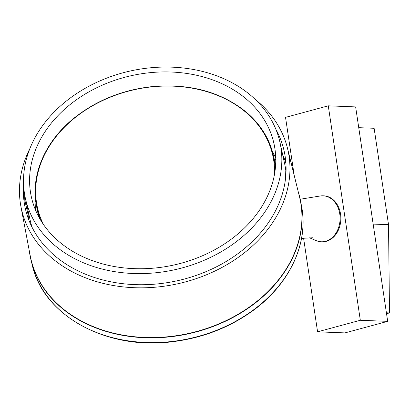 <?xml version="1.0" encoding="UTF-8"?>
<svg xmlns="http://www.w3.org/2000/svg" width="410" height="410" viewBox="0 0 410 410"><rect width="100%" height="100%" fill="white"/><g stroke="black" fill="none" stroke-linecap="round" stroke-linejoin="round"><path stroke-width="0.61" d="M387.686 321.358L344.943 332.899L317.581 331.823L360.328 320.277L387.686 321.358L355.639 106.907L328.277 105.826L285.534 117.373L294.206 175.403M317.581 331.823L303.584 238.179M328.277 105.826L360.328 320.277M321.255 241.777L322.024 241.808A23.001 17.922 -87.7 0 0 340.546 214.066A23.001 17.922 -87.7 0 0 323.833 195.842L323.07 195.816A23.001 17.922 92.3 0 1 339.777 214.04A23.001 17.922 92.3 0 1 321.255 241.777A23.001 17.922 92.3 0 1 316.417 240.716A23.001 17.922 92.3 0 1 316.125 240.593M386.41 312.794L389.5 312.917L388.531 224.695L373.151 224.091M388.531 224.695L374.125 128.289L358.745 127.679M389.5 312.917L386.548 313.712M275.745 158.214A124.194 97.032 -12.3 0 0 272.281 151.121M285.719 169.75A130.329 101.823 -12.3 0 0 284.704 164.097L280.015 142.593A130.329 101.823 167.7 0 1 161.345 272.117A130.329 101.823 167.7 0 1 25.333 198.076A130.329 101.823 167.7 0 1 131 70.843A130.329 101.823 167.7 0 1 280.015 142.593M25.333 198.076L30.017 219.581A130.329 101.823 -12.3 0 0 32.159 227.458M144.412 73.339A124.194 97.032 -12.3 0 0 31.324 196.769A124.194 97.032 -12.3 0 0 173.327 265.137A124.194 97.032 -12.3 0 0 274.023 143.895A124.194 97.032 -12.3 0 0 144.412 73.339M35.916 202.612A124.194 97.032 -12.3 0 0 35.716 210.504M286.093 169.433L285.165 170.232A130.329 101.823 167.7 0 1 285.16 181.353M28.951 214.681L28.126 214.784A132.025 103.146 -12.3 0 0 28.556 219.273M285.903 163.211A132.025 103.146 -12.3 0 0 283.956 157.722L282.767 155.211M320.184 195.995A23.001 17.922 92.3 0 1 320.425 195.959A23.001 17.922 92.3 0 1 323.07 195.816M29.289 250.828A137.996 107.809 -12.3 0 0 31.047 260.165A137.996 107.809 -12.3 0 0 188.292 333.837A137.996 107.809 -12.3 0 0 300.648 201.433A137.996 107.809 -12.3 0 0 298.362 192.213M24.938 196.144A132.169 103.258 -12.3 0 0 25.128 201.71L26.225 202.186M28.126 214.784L25.128 201.71M24.902 201.74A132.399 103.438 167.7 0 1 24.718 194.96M23.565 184.233A132.558 103.561 -12.3 0 0 25.702 210.104A132.558 103.561 -12.3 0 0 39.263 239.086A132.558 103.561 -12.3 0 0 75.05 269.349A132.558 103.561 -12.3 0 0 221.477 264.168A132.558 103.561 -12.3 0 0 284.683 153.683A132.558 103.561 -12.3 0 0 275.863 129.268M29.879 148.584A136.463 106.61 -12.3 0 0 20.91 206.45A136.463 106.61 -12.3 0 0 177.402 283.853A136.463 106.61 -12.3 0 0 287.518 148.369A136.463 106.61 -12.3 0 0 255.297 99.476M287.518 148.369L299.464 196.677A137.852 107.702 167.7 0 1 188.231 333.545A137.852 107.702 167.7 0 1 30.14 255.348L20.91 206.45M275.761 159.162L274.531 160.289M31.206 224.337A12.372 9.666 -12.3 0 0 30.832 224.716M283.494 158.557A12.372 9.666 -12.3 0 0 283.956 157.722M275.218 169.479A121.135 94.638 -12.3 0 0 273.332 155.134C269.349 138.477 260.34 124.153 246.302 112.161C221.482 92.096 190.465 83.537 153.253 86.484C123.077 89.631 96.724 100.137 74.2 117.998C44.716 141.537 30.079 176.034 36.628 206.696A121.135 94.638 -12.3 0 0 40.882 220.529M275.622 164.984L273.332 155.134A121.135 94.638 -12.3 0 0 246.364 112.273M43.429 224.465A120.519 94.156 167.7 0 1 94.162 104.883A120.519 94.156 167.7 0 1 245.821 112.253A120.519 94.156 167.7 0 1 274.531 174.117M32.236 264.988C43.465 315.869 106.738 350.396 172.21 341.761C202.176 338.101 228.903 327.862 252.386 311.036C289.465 284.509 308.955 243.197 301.57 206.317A137.857 107.702 167.7 0 1 189.328 338.588A137.857 107.702 167.7 0 1 32.236 264.988L31.047 260.165M36.628 206.696L38.642 216.608M316.417 240.716L309.56 237.831M301.56 238.359L312.533 237.79M300.202 199.229L320.425 195.959M301.57 206.317L300.648 201.433M275.72 162.944L275.187 163.113"/></g></svg>
